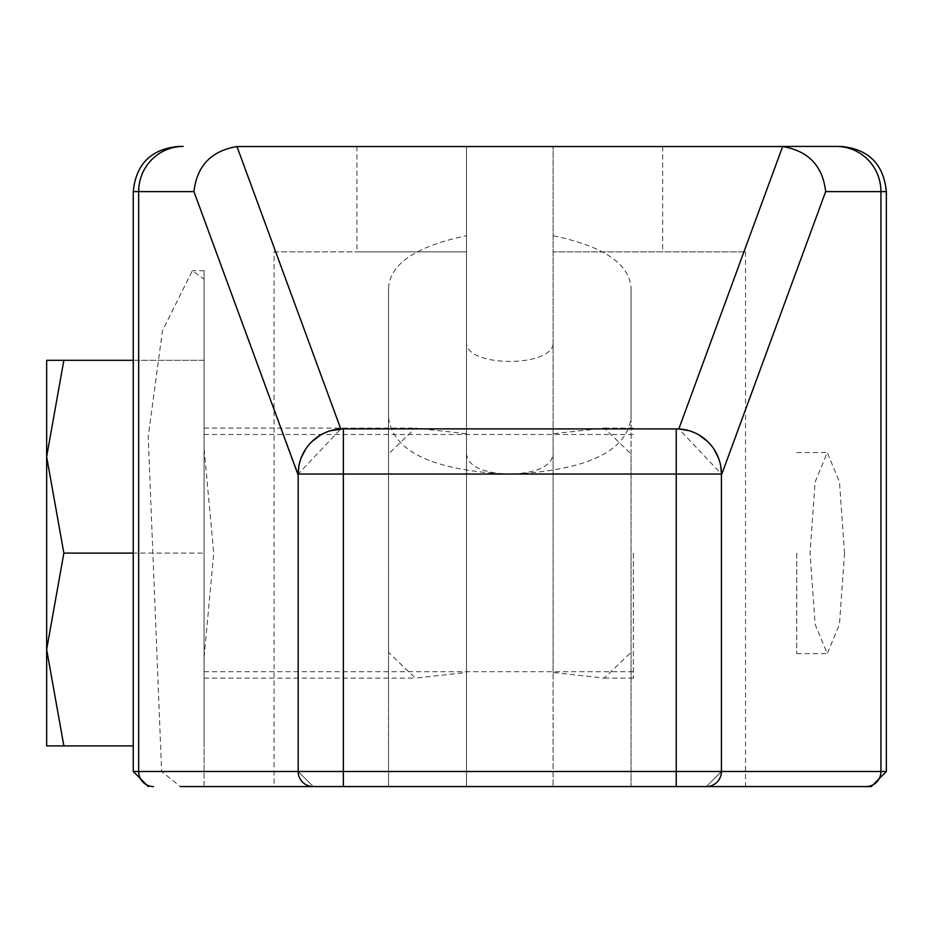 <?xml version="1.0" encoding="UTF-8"?>
<svg xmlns="http://www.w3.org/2000/svg" width="933" height="933" viewBox="0 0 933 933"><rect width="100%" height="100%" fill="white"/><g stroke="black" fill="none" stroke-linecap="round" stroke-linejoin="round"><path stroke-width="0.7" stroke-dasharray="4.67 3.5" d="M180.349 786.566L204.059 786.566L204.059 270.698L204.059 279.13L192.315 270.698L162.459 330.76L148.207 436.644L161.619 771.498L180.349 786.566M706.363 786.566L721.431 771.498L706.363 786.566L745.525 786.566L343.367 786.566L706.363 786.566A15.056 15.056 0 0 0 721.431 771.498L721.431 475.142L825.658 191.615C822.719 165.911 808.386 150.889 782.635 146.551L236.97 146.551C211.22 150.889 196.886 165.911 193.947 191.615L298.175 474.034A45.181 45.181 0 0 1 343.367 428.842L676.238 428.842L340.778 428.923L298.175 474.034L298.175 771.498L298.175 474.034L343.367 474.034L343.367 428.842L678.827 428.923L721.431 474.034L721.431 771.498L721.431 475.142M274.08 786.566L466.5 786.566L466.5 146.434L466.5 251.863L274.08 251.863L274.08 786.566L343.367 786.566L343.367 771.498L880.939 771.498L880.939 191.615L825.658 191.615M388.548 288.53L388.548 786.566L466.5 786.566L466.5 672.46L415.372 678.128L388.548 652.319L388.548 288.53C389.737 263.969 415.721 246.37 466.5 235.722L466.5 454.079C468.086 466.243 482.524 472.973 509.803 474.267C586.181 470.617 626.591 451.77 631.058 417.727L631.058 786.566L388.548 786.566L388.548 652.319M204.059 786.566L204.059 771.498L298.175 771.498A15.056 15.056 -90 0 0 313.243 786.566L298.175 771.498A15.056 15.056 -90 0 0 313.243 786.566L298.175 771.498L343.367 771.498L343.367 474.034L676.238 474.034L676.238 786.566L553.106 786.566L631.058 786.566L631.058 453.893L604.234 428.084L553.106 433.752L553.106 672.46L604.234 678.128L631.058 652.319M553.106 672.46L553.106 146.434L553.106 786.566L553.106 251.863L745.525 251.863L553.106 251.863L553.106 146.434L553.106 433.752M274.08 251.863L466.5 251.863L356.931 251.863L466.5 251.863L466.5 146.434L356.931 146.434L466.5 146.434L466.5 341.898C464.121 367.94 555.485 367.94 553.106 341.898M553.106 146.434L662.675 146.434L553.106 146.434M844.528 553.106L839.478 624.2L827.291 653.648L815.104 624.2L810.054 553.106L815.104 482.011L827.291 452.563L839.478 482.011L844.528 553.106M204.059 771.498L204.059 657.683L213.75 553.106L204.059 448.528L204.059 279.13M204.059 448.528L204.059 657.683M133.256 360.313L204.059 360.313L204.059 745.899L204.059 360.313L46.65 360.313L46.65 456.715L63.864 360.313M633.32 553.106L633.32 678.128L633.32 553.106M466.5 235.722L466.5 672.46M631.058 453.893L631.058 288.53C629.868 263.969 603.884 246.37 553.106 235.722M466.5 433.752L415.372 428.084L388.548 453.893M631.058 417.727L631.058 288.53M388.548 417.727C393.015 451.77 433.425 470.617 509.803 474.267C537.081 472.973 551.52 466.243 553.106 454.079M466.5 251.863L466.5 786.566L466.5 251.863M466.5 454.079L466.5 341.898M63.864 553.106L46.65 456.715L46.65 649.496L63.864 553.106L204.059 553.106L133.256 553.106M46.65 745.899L63.864 745.899L46.65 649.496L46.65 745.899M63.864 745.899L133.256 745.899M689.207 430.743L699.062 435.035M707.517 441.426L714.083 449.344M718.445 457.893L720.777 466.418M298.175 771.498L298.175 475.142M330.399 430.743L320.544 435.035M312.089 441.426L305.523 449.344M301.161 457.893L298.828 466.418M676.238 474.034L721.431 474.034A45.181 45.181 0 0 0 676.238 428.842L676.238 474.034M796.747 553.106L796.747 653.648L796.747 553.106M836.4 146.434A45.181 44.539 -90 0 1 880.939 191.615L886.35 191.615M678.827 428.923L782.635 146.551M236.97 146.551L340.778 428.923M721.431 474.034A45.181 45.181 0 0 0 676.238 428.842M193.947 191.615L133.256 191.615M153.513 786.566A15.056 14.846 90 0 1 138.667 771.498L138.667 191.615A45.181 44.539 -90 0 1 183.206 146.434M133.256 771.498L161.619 771.498M866.092 786.566A15.056 14.846 90 0 0 880.939 771.498L886.35 771.498M604.234 678.128L633.32 678.128M204.059 678.128L415.372 678.128M604.234 428.084L633.32 428.084M204.059 428.084L415.372 428.084M204.059 434.498L633.32 434.498M204.059 671.713L633.32 671.713M356.931 146.434L356.931 251.863M662.675 146.434L662.675 251.863M745.525 251.863L745.525 786.566M204.059 270.698L192.315 270.698M796.747 653.648L827.291 653.648M796.747 452.563L827.291 452.563"/><path stroke-width="1.4" d="M871.294 786.566L886.35 771.498L721.431 771.498A15.056 15.056 90 0 1 706.363 786.566A15.056 15.056 90 0 0 721.431 771.498L676.238 771.498L676.238 786.566L871.294 786.566L180.349 786.566M204.059 786.566L343.367 786.566L343.367 771.498L298.175 771.498L298.175 474.034A45.181 45.181 0 0 1 343.367 428.842L330.399 430.743M836.4 146.434L779.405 146.434L836.4 146.434A45.181 44.539 90 0 1 880.939 191.615L886.35 191.615C883.679 164.173 868.611 149.117 841.169 146.434M866.092 786.566A15.056 14.846 -90 0 0 880.939 771.498L880.939 191.615L825.658 191.615C822.719 165.911 808.386 150.889 782.635 146.551L236.97 146.551C211.22 150.889 196.886 165.911 193.947 191.615L138.667 191.615L138.667 771.498L133.256 771.498L148.312 786.566M183.206 146.434L178.436 146.434L183.206 146.434A45.181 44.539 90 0 0 138.667 191.615L133.256 191.615C135.926 164.173 150.994 149.117 178.436 146.434M133.256 360.313L63.864 360.313L46.65 456.715L63.864 553.106L46.65 649.496L63.864 745.899L46.65 745.899L46.65 360.313L63.864 360.313M133.256 553.106L63.864 553.106M133.256 745.899L63.864 745.899M313.243 786.566A15.056 15.056 0 0 1 298.175 771.498L138.667 771.498A15.056 14.846 -90 0 0 153.513 786.566M782.635 146.551L678.827 428.923L343.367 428.842L343.367 474.034L298.175 474.034L298.828 466.418M721.431 771.498L721.431 474.034A45.181 45.181 0 0 0 676.238 428.842L676.238 474.034L343.367 474.034L343.367 771.498L676.238 771.498L676.238 474.034L721.431 474.034L720.777 466.418M678.827 428.923L689.207 430.743M699.062 435.035L707.517 441.426M714.083 449.344L718.445 457.893M320.544 435.035L312.089 441.426M305.523 449.344L301.161 457.893M340.778 428.923L236.97 146.551M825.658 191.615L721.431 475.142M298.175 475.142L193.947 191.615M133.256 771.498L133.256 191.615M886.35 771.498L886.35 191.615"/></g></svg>
